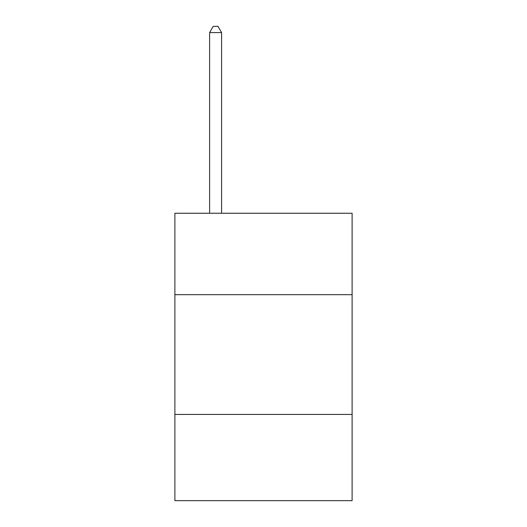 <?xml version="1.0" encoding="UTF-8"?>
<svg xmlns="http://www.w3.org/2000/svg" width="527" height="527" viewBox="0 0 527 527"><rect width="100%" height="100%" fill="white"/><g stroke="black" fill="none" stroke-linecap="round" stroke-linejoin="round"><path stroke-width="0.79" d="M352.115 294.685L352.115 213.251L174.885 213.251L174.885 294.685L352.115 294.685L352.115 500.65L174.885 500.65L174.885 294.685M352.115 414.433L174.885 414.433M221.59 213.251L221.59 32.575L209.614 32.575L209.614 213.251M209.614 32.575L213.204 26.35L217.994 26.35L221.59 32.575"/></g></svg>
